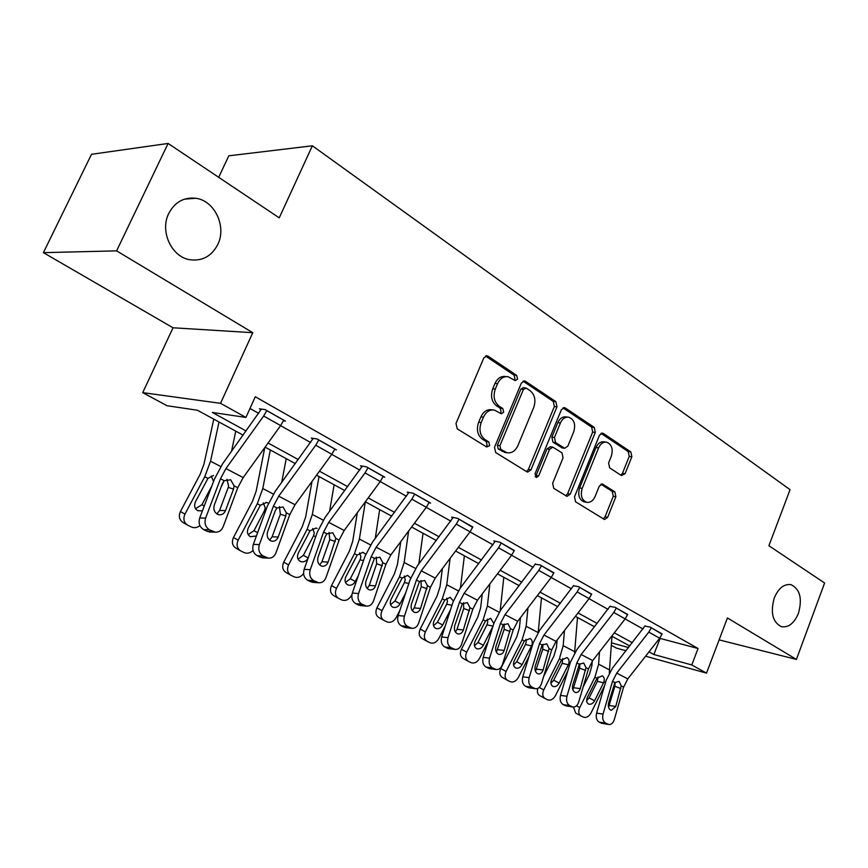 <?xml version="1.0" encoding="UTF-8"?>
<svg xmlns="http://www.w3.org/2000/svg" width="868" height="868" viewBox="0 0 868 868"><rect width="100%" height="100%" fill="white"/><g stroke="black" fill="none" stroke-linecap="round" stroke-linejoin="round"><path stroke-width="1.3" d="M517.534 379.132L516.72 375.41L488.076 356.195L487.122 355.804L483.791 357.963L455.993 423.443L457.252 428.857L486.698 447.009L489.661 445.653L488.814 441.953L485.071 439.631C480.058 435.638 478.756 429.953 481.176 422.575L483.465 417.15C486.047 411.79 489.682 409.436 494.369 410.065L501.303 413.786L503.657 412.246L502.832 408.535L499.133 406.148C494.174 402.068 492.905 396.372 495.303 389.048L497.57 383.667C500.066 378.47 503.581 376.159 508.127 376.734L515.256 380.629L517.534 379.132M514.116 380.032L514.952 378.904L514.138 375.193L485.516 356.032L488.076 356.195M486.047 446.608L487.111 445.295L486.264 441.595L482.521 439.284L485.071 439.631M500.152 413.179L501.086 411.953L500.261 408.253L496.561 405.866L499.133 406.148M774.267 597.976C770.209 612.7 772.618 622.28 781.515 626.707C788.589 627.727 794.231 623.267 798.43 613.329C802.488 598.627 800.014 589.079 791.03 584.674C784.097 583.687 778.509 588.124 774.267 597.976M168.772 213.419C159.538 231.333 171.712 257.253 190.114 259.782C202.439 261.246 211.651 256.168 217.759 244.537C226.852 226.646 214.689 200.562 195.734 198.262C183.842 197.036 174.859 202.081 168.772 213.419M621.434 475.545L625.09 473.7L631.839 456.818L630.873 451.946L603.249 433.414L602.511 433.099L599.484 435.215L574.507 496.832L575.56 501.791L604.497 519.52L607.633 517.339L615.879 496.724L614.891 491.863L602.37 484.008L599.267 486.156L595.112 496.463C593.083 500.879 590.262 502.822 586.638 502.29C581.69 500.055 580.215 495.411 582.211 488.369L598.605 447.877C600.558 443.646 603.26 441.758 606.721 442.213C611.777 444.449 613.296 449.125 611.3 456.253L608.62 462.926L609.618 467.852L621.434 475.545M659.626 638.284L698.056 648.505L691.774 664.953L706.498 673.134L645.586 656.197M168.11 143.448L116.605 250.863L43.4 252.653L91.509 154.298L168.11 143.448L279.236 217.846L312.371 145.791L790.064 489.682L768.896 545.722L824.6 583.014L796.412 659.42L727.438 617.973L706.498 673.134M43.4 252.653L173.025 327.779L252.772 332.694L116.605 250.863M252.772 332.694L220.537 403.327L245.937 417.432L212.334 412.452L246.132 430.973M698.056 648.505L255.29 396.752L245.937 417.432M556.963 406.821L555.878 401.656L525.487 381.28L524.619 380.911L521.386 383.059L494.51 447.302L495.704 452.564L526.919 471.801L527.614 472.094L530.966 469.87L556.963 406.821L554.359 406.549L553.274 401.396L523.035 381.15M565.296 407.971L594.255 427.392L595.285 432.405L570.211 494.163L566.967 496.366L553.741 488.337L552.656 483.292L563.039 457.892L561.965 452.825L552.818 447.129L549.585 449.298L538.637 475.946L536.305 477.498L535.046 473.722L561.368 409.761L564.504 407.635L565.296 407.971L563.224 407.754M719.127 639.879L796.412 659.42M312.371 145.791L228.805 155.817L218.693 177.311M249.984 408.492L258.729 413.396M280.581 425.656L310.635 442.517M331.75 454.355L359.808 470.098M380.238 481.556L406.474 496.279M426.253 507.368L450.807 521.147M469.979 531.9L492.991 544.811M511.588 555.249L533.169 567.346M551.223 577.48L571.48 588.84M589.036 598.681L608.056 609.358M625.123 618.938L643.014 628.975M283.456 420.796L285.442 421.089L265.076 409.587L259.391 408.795L261.105 409.761M334.571 449.581L336.426 449.884L317.146 438.991L311.33 438.069L312.947 438.98M383.005 476.857L384.752 477.172L366.47 466.854L360.535 465.801L362.075 466.669M428.966 502.756L430.615 503.082L413.255 493.274L407.233 492.113L408.687 492.937M472.648 527.364L457.696 518.37L451.588 517.111L452.977 517.892M514.203 550.789L499.957 542.24L493.794 540.894L495.107 541.643M553.784 573.108L540.2 564.981L535.241 564.254M591.531 594.396L578.565 586.649L573.52 585.824M627.575 614.718L615.195 607.329L610.052 606.417M662.024 634.15L650.175 627.097L644.978 626.099M626.012 650.75L616.399 648.081L611.343 645.347M243.138 435.161L197.427 410.238L167.014 405.725L142.721 392.629L220.537 403.327M173.025 327.779L142.721 392.629M648.993 651.846L653.864 654.515L691.774 664.953M268.082 443.005L298.266 459.563M319.478 471.194L347.677 486.644M368.195 497.896L394.56 512.348M414.437 523.252L439.11 536.782M458.38 547.339L481.501 560.023M500.196 570.265L521.874 582.157M540.026 592.106L560.392 603.271M578.023 612.938L597.151 623.43M614.305 632.837L632.295 642.7M629.745 645.966L611.734 636.146M594.558 626.783L575.408 616.334M557.744 606.71L537.368 595.589M519.194 585.683L497.483 573.846M478.767 563.636L455.613 551.017M436.322 540.504L411.616 527.028M391.718 516.178L365.33 501.791L359.395 539.071L354.469 553.654L336.491 588.363C334.592 592.92 335.341 596.283 338.737 598.475L341.786 599.951C345.583 601.209 348.773 599.766 351.334 595.643L351.985 594.385M344.78 490.583L316.56 475.197M295.326 463.62L265.109 447.139M611.517 642.862L628.508 647.539M660.06 638.533L653.864 654.515M605.821 442.105L604.106 441.888C600.645 441.432 597.933 443.309 595.99 447.541L579.618 487.946C577.621 494.966 579.086 499.599 584.045 501.845L584.696 501.954M506.413 376.593L505.545 376.517C500.999 375.942 497.483 378.253 494.999 383.439L497.57 383.667M496.561 405.866C491.613 401.797 490.333 396.112 492.742 388.799L494.999 383.439M492.872 409.902L491.809 409.783C487.122 409.143 483.487 411.497 480.915 416.846L483.465 417.15M482.521 439.284C477.509 435.291 476.206 429.617 478.626 422.26L480.915 416.846M526.496 471.541L528.395 469.469L554.359 406.549M526.312 388.159L523.437 389.406L499.935 445.685L500.76 449.364L506.999 452.749C511.686 453.411 515.31 451.045 517.87 445.653L533.733 407.461C536.066 400.311 534.862 394.723 530.098 390.676L526.312 388.159M525.357 387.866L523.122 387.66L520.854 389.168L523.437 389.406M505.599 452.543L498.21 448.995L497.375 445.327L520.854 389.168M562.963 407.884L591.64 427.089L594.255 427.392M565.795 495.769L567.618 493.729L592.67 432.09L591.64 427.089M552.471 447.074L550.225 446.77L547.003 448.94L536.066 475.534L538.637 475.946M535.22 476.695L536.066 475.534M573.748 431.711C575.81 424.365 574.171 419.526 568.822 417.215C565.22 416.749 562.431 418.658 560.424 422.933L554.468 437.439L555.553 442.55L564.677 448.279L567.856 446.119L573.748 431.711M567.737 417.096L566.207 416.922C562.616 416.456 559.827 418.354 557.831 422.629L560.424 422.933M562.421 447.975L552.959 442.213L551.864 437.114L557.831 422.629M603.282 518.88L605.029 516.861L613.264 496.29L612.287 491.44L600.927 484.203M620.902 475.197L622.465 473.31L629.213 456.459L628.248 451.599L601.003 433.36M213.778 419.157L203.98 464.076L200.107 474.384L180.436 511.545L184.96 514.127C182.898 519.042 183.864 522.764 187.846 525.292L191.427 527.017C194.323 528.211 197.155 527.744 199.911 525.617M219.018 422.011L210.544 461.212L204.739 476.738L184.96 514.127M235.76 431.136L231.528 451.349M224.183 480.753L221.069 487.1M202.407 510.883L197.763 510.666C194.595 508.626 193.835 505.653 195.474 501.726L207.94 478.387L213.528 475.447M186.956 524.771L183.322 522.655C179.351 520.138 178.385 516.438 180.436 511.545M195.571 508.702L201.929 504.72L204.262 506.001M211.89 485.885L201.929 504.72M213.528 481.556L211.217 475.979M283.76 420.134L280.646 425.57L243.17 477.595L237.756 487.718L223.141 526.778C221.492 530.587 218.834 532.377 215.166 532.16L209.568 529.805L203.665 529.621L207.181 531.335L213.083 531.531M261.409 409.078L222.718 463.642L214.548 478.876L199.705 518.001L205.597 518.12C204.143 523.317 205.466 527.212 209.568 529.805M266.791 410.553L263.644 416.032L225.94 468.568L220.472 478.789L205.597 518.12M216.837 513.921L219.571 510.493L228.251 487.382L228.609 486.123L226.96 479.277M203.665 529.621C199.575 527.05 198.262 523.176 199.705 518.001M210.533 532.008L207.181 531.335M234.056 485.809L233.546 489.107L225.506 510.568C224.194 513.574 222.11 514.984 219.224 514.822L217.477 514.301C214.233 512.207 213.181 509.104 214.331 504.97L222.468 483.411L224.215 480.72L230.649 479.776L234.056 485.809L237.756 487.718M264.794 447.584L256.158 491.212L252.501 501.292L233.459 537.531L238.157 540.189C236.15 544.974 237.04 548.576 240.816 550.974L244.201 552.623C247.337 553.849 250.288 553.122 253.055 550.442M270.328 449.993L262.787 488.543L257.297 503.744L238.157 540.189M286.223 458.651L281.72 482.369M256.396 536.001L250.375 536.706C247.369 534.764 246.675 531.878 248.27 528.059L260.335 505.306L266.509 502.485L267.8 502.941M240.035 550.529L236.118 548.272C232.353 545.874 231.463 542.294 233.459 537.531M248.172 534.612L253.988 530.695L257.622 532.67M265.543 511.078L264.36 510.905L253.988 530.695M264.36 510.905L265.239 507.845L263.254 502.887M312.013 481.436L305.655 516.948L302.194 526.822L283.749 562.182L288.599 564.905C286.646 569.571 287.46 573.043 291.04 575.343L294.252 576.894C297.757 578.164 300.87 577.057 303.594 573.585M319.033 476.543L312.339 514.453L307.131 529.35L288.599 564.905M334.126 484.778L329.59 511.295M307.977 558.536C305.84 561.487 303.312 562.464 300.393 561.455L300.263 561.39C297.42 559.534 296.78 556.746 298.342 553.024L310.017 530.825L315.974 528.026L317.135 528.438M290.357 574.952L286.19 572.576C282.621 570.287 281.807 566.826 283.749 562.182M298.082 559.176L303.377 555.325L308.194 557.94M315.844 536.413L313.435 536.012L303.377 555.325M313.435 536.012L314.292 533.039L312.697 528.504M334.842 448.984L331.815 454.279L295.033 504.742L289.793 514.605L275.959 552.818C274.375 556.594 271.825 558.363 268.32 558.146L263.102 555.943L257.08 555.629L260.411 557.245L266.443 557.571M313.218 438.373L275.286 491.245L267.377 506.098L253.337 544.366L259.348 544.627C257.97 549.704 259.228 553.48 263.102 555.943M318.773 439.913L315.713 445.241L278.715 496.192L273.42 506.142L259.348 544.627M269.623 540.124L272.14 536.804L280.364 514.192L279.377 506.586M257.08 555.629C253.217 553.166 251.959 549.411 253.337 544.366M263.275 557.874L260.411 557.245M286.288 512.793L285.8 516.015L278.194 537.021C276.935 539.983 274.928 541.393 272.161 541.231L270.599 540.742C267.518 538.757 266.53 535.74 267.615 531.704L275.308 510.623L276.968 507.986L283.066 506.977L286.288 512.793L289.793 514.605M383.244 476.326L380.292 481.48L344.205 530.467L339.117 540.102L326.01 577.491C324.48 581.224 322.039 582.981 318.675 582.764L313.825 580.703L307.695 580.258L310.852 581.799L316.983 582.244M362.314 466.116L325.109 517.415L317.438 531.889L304.136 569.343L310.256 569.723C308.954 574.692 310.147 578.348 313.825 580.703M368.01 467.722L365.037 472.919L328.722 522.373L323.59 532.073L310.256 569.723M319.684 564.938L321.963 561.737L329.764 539.603L329.048 532.485M307.695 580.258C304.028 577.914 302.845 574.28 304.136 569.343M313.326 582.374L310.852 581.799M335.797 538.377L328.126 562.073C326.911 565.014 324.99 566.403 322.332 566.251L320.921 565.806C318.003 563.907 317.059 560.988 318.089 557.039L325.381 536.402L326.954 533.809L332.748 532.757L335.797 538.377L339.117 540.102M357.323 512.663L352.69 541.393L349.403 551.071L331.511 585.596L336.491 588.363M379.685 509.614L375.258 538.388M345.486 582.493L350.303 578.739L355.337 581.452C353.309 584.728 350.791 585.878 347.764 584.891L347.656 584.837C344.954 583.068 344.368 580.366 345.876 576.743L357.204 555.064L362.943 552.287L365.754 554.24M355.337 581.452L358.31 575.712M338.14 598.139L333.757 595.654C330.372 593.473 329.623 590.121 331.511 585.596M363.54 560.5L360.057 559.882L350.303 578.739M360.057 559.882L360.904 556.985L359.634 552.851M400.745 541.643L397.414 564.656L394.3 574.139L376.94 607.86L382.029 610.671C380.173 615.119 380.868 618.385 384.09 620.479L386.987 621.879C390.611 623.061 393.671 621.629 396.144 617.593L399.888 610.312M408.622 531.053L404.152 562.486L399.464 576.775L382.029 610.671M423.041 533.256L418.843 563.853M390.578 604.649L394.94 601.014L400.083 603.77C398.119 606.982 395.7 608.11 392.824 607.188L392.716 607.144C390.155 605.452 389.613 602.826 391.088 599.289L402.079 578.121L407.613 575.365L410.694 578.045M400.083 603.77L405.757 592.735M383.558 620.175L379.001 617.615C375.79 615.52 375.095 612.276 376.94 607.86M408.861 583.426L404.412 582.591L394.94 601.014M404.412 582.591L405.248 579.759L404.271 576.016M442.365 568.649L440.022 586.801L437.049 596.099L420.188 629.05L425.374 631.915C423.573 636.244 424.202 639.412 427.273 641.419L430.029 642.754C433.49 643.872 436.42 642.461 438.828 638.501L445.338 625.741M450.112 558.33L446.76 584.772L442.311 598.79L425.374 631.915M464.38 555.791L460.463 587.864M433.523 625.73L437.461 622.226L442.702 625.025C440.792 628.161 438.47 629.289 435.714 628.421L435.627 628.367C433.186 626.75 432.687 624.211 434.119 620.75L444.796 600.059L450.134 597.325L453.378 600.981M442.702 625.025L450.568 609.618M426.796 641.159L422.087 638.522C419.027 636.526 418.398 633.369 420.188 629.05M451.978 605.278L446.662 604.215L437.461 622.226M446.662 604.215L447.487 601.459L446.749 598.106M429.183 502.268L426.307 507.292L390.871 554.902L385.934 564.298L373.5 600.906C372.036 604.595 369.692 606.341 366.47 606.124L361.934 604.182L355.717 603.64L358.712 605.094L364.94 605.647M408.904 492.438L372.405 542.24L364.961 556.366L352.343 593.039L358.549 593.538C357.312 598.388 358.441 601.936 361.934 604.182M414.709 494.098L411.823 499.165L376.169 547.209L371.189 556.67L358.549 593.538M367.218 588.461L369.269 585.412L376.669 563.733L376.18 557.082M355.717 603.64C352.234 601.394 351.106 597.868 352.343 593.039M360.86 605.625L358.712 605.094M382.788 562.659L375.508 585.857C374.347 588.764 372.491 590.142 369.952 589.98L368.672 589.578C365.895 587.766 365.005 584.934 365.981 581.083L374.39 558.33L379.902 557.234L382.788 562.659L385.934 564.298M472.832 526.93L470.044 531.824L435.237 578.121L430.452 587.3L418.626 623.159C417.215 626.805 414.969 628.53 411.877 628.323L407.635 626.49L401.352 625.85L404.195 627.228L410.488 627.879M453.172 517.436L417.356 565.849L410.13 579.64L398.141 615.553L404.412 616.15C403.24 620.891 404.314 624.342 407.635 626.49M459.074 519.162L456.264 524.098L421.262 570.808L416.423 580.052L404.412 616.15M412.409 610.801L414.231 607.904L421.262 586.67L420.969 580.486M401.352 625.85C398.043 623.701 396.969 620.273 398.141 615.553M406.072 627.716L404.195 627.228M427.447 585.748L420.524 608.457C419.407 611.332 417.638 612.7 415.197 612.537L414.036 612.168C411.399 610.432 410.542 607.687 411.475 603.911L419.461 581.625L424.723 580.486L427.447 585.748L430.452 587.3M514.366 550.388L511.643 555.173L477.465 600.222L472.81 609.184L461.559 644.327C460.203 647.929 458.044 649.633 455.082 649.427L451.1 647.702L444.763 646.975L447.476 648.298L453.812 649.025M495.281 541.22L460.127 588.309L453.107 601.784L441.693 636.971L448.029 637.654C446.922 642.298 447.942 645.64 451.1 647.702M501.281 542.988L498.536 547.816L464.152 593.256L459.454 602.284L448.029 637.654M455.418 632.023L457.013 629.311L463.707 608.511L463.577 602.772M444.763 646.975C441.606 644.924 440.586 641.593 441.693 636.971M449.114 648.743L447.476 648.298M469.946 607.708L463.371 629.951C462.297 632.805 460.582 634.15 458.25 633.998L457.186 633.662C454.68 631.991 453.866 629.322 454.745 625.633L462.351 603.781L467.364 602.62L469.946 607.708L472.81 609.184M482.239 593.94L480.633 607.915L477.812 617.039L461.418 649.264L466.68 652.15C464.922 656.382 465.508 659.463 468.427 661.383L471.053 662.664C474.362 663.716 477.183 662.306 479.516 658.443L488.315 641.105M489.867 583.871L487.382 606.016L483.151 619.763L466.68 652.15M503.809 577.296L500.218 610.595M474.46 645.814L478.018 642.45L483.324 645.293C481.469 648.363 479.234 649.481 476.608 648.656L476.521 648.613C474.199 647.051 473.744 644.588 475.143 641.213L485.516 620.978L490.67 618.266L493.816 623.56M483.324 645.293L492.991 626.24M468.004 661.145L463.176 658.454C460.257 656.544 459.671 653.474 461.418 649.264M493.035 626.121L486.959 624.841L478.018 642.45M486.959 624.841L487.762 622.15L487.23 619.166M553.936 572.739L551.278 577.404L517.697 621.282L513.172 630.049L502.464 664.487C501.151 668.045 499.078 669.738 496.236 669.543L492.492 667.904L486.113 667.101L488.695 668.36L495.075 669.163M535.404 563.875L500.879 609.705L494.055 622.877L483.183 657.369L489.563 658.128C488.51 662.675 489.476 665.93 492.492 667.904M541.458 565.686L538.789 570.395L505.013 614.642L500.445 623.474L489.563 658.128M496.409 652.226L504.167 629.322L504.156 624.027M486.113 667.101C483.107 665.138 482.131 661.893 483.183 657.369M490.149 668.761L488.695 668.36M510.449 628.638L504.178 650.436C503.147 653.246 501.509 654.58 499.263 654.439L498.286 654.125C495.899 652.53 495.118 649.926 495.964 646.313L503.201 624.895L507.986 623.701L510.449 628.638L513.172 630.049M520.453 617.69L519.4 628.074L516.72 637.025L500.771 668.544L506.098 671.463C504.384 675.597 504.916 678.592 507.704 680.436L510.21 681.651C513.368 682.649 516.08 681.261 518.348 677.463L529.035 656.295M527.961 607.871L526.149 626.295L522.113 639.781L506.098 671.463M541.48 597.835L538.236 632.23M522.102 664.628C520.301 667.633 518.142 668.751 515.635 667.959L515.559 667.926C513.346 666.429 512.923 664.031 514.29 660.732L524.38 640.942L530.098 638.522C532.095 639.803 532.735 641.908 531.997 644.859L531.563 645.879L525.433 644.533L516.72 661.763L522.102 664.628L531.563 645.879M507.324 680.219L502.377 677.485C499.599 675.64 499.057 672.667 500.771 668.544M513.552 664.964L516.72 661.763M525.433 644.533L526.225 641.908L525.867 639.304M591.672 594.048L589.09 598.616L556.084 641.376L551.679 649.948L541.458 683.713C540.2 687.228 538.214 688.899 535.491 688.715L531.954 687.163L525.541 686.295L528.004 687.489L534.417 688.367M573.661 585.477L539.755 630.114L533.115 642.993L522.753 676.812L529.165 677.648C528.145 682.096 529.079 685.275 531.954 687.163M579.77 587.321L577.166 591.922L543.976 635.04L539.527 643.665L529.165 677.648M535.513 671.452L542.76 649.177L542.869 644.327M525.541 686.295C522.666 684.407 521.744 681.25 522.753 676.812M529.296 687.868L528.004 687.489M549.075 648.602L543.097 669.966C542.099 672.743 540.525 674.067 538.366 673.926L537.476 673.633C535.198 672.114 534.46 669.575 535.263 666.038L542.164 645.022L546.742 643.806L549.075 648.602L551.679 649.948M557.093 640.074L556.453 647.333L553.892 656.11L543.672 676.422M564.482 630.494L563.18 645.673L559.339 658.899L543.748 689.908C542.077 693.955 542.565 696.863 545.223 698.631L547.621 699.792C550.637 700.747 553.252 699.358 555.455 695.648L567.705 671.246M577.502 617.474L574.583 652.899M559.144 683.105C557.397 686.056 555.325 687.152 552.916 686.414L552.851 686.382C550.735 684.939 550.345 682.617 551.679 679.384L561.498 660.016L566.988 657.597C568.909 658.823 569.506 660.874 568.779 663.749L568.366 664.747L562.193 663.347L553.719 680.219L559.144 683.105L568.366 664.747M544.876 698.447L539.842 695.669C537.563 694.291 536.88 691.861 537.769 688.411M550.909 683.235L553.719 680.219M562.193 663.347L562.757 658.552M627.705 614.403L625.177 618.862L592.735 660.57L588.45 668.946L578.696 702.071C577.48 705.543 575.571 707.192 572.956 707.019L569.614 705.554L563.18 704.61L565.535 705.76L571.969 706.704M610.182 606.092L576.873 649.611L570.406 662.208L560.511 695.387L566.945 696.277C565.979 700.639 566.869 703.731 569.614 705.554M616.334 607.98L613.784 612.472L581.169 654.505L576.84 662.946L566.945 696.277M572.869 689.789L579.618 668.143L579.813 663.749M563.18 704.61C560.435 702.798 559.545 699.727 560.511 695.387M572.956 707.019L565.535 705.76M585.965 667.666L580.258 688.617C579.292 691.362 577.784 692.675 575.712 692.534L574.887 692.263C572.717 690.798 572.001 688.335 572.771 684.863L579.357 664.248L583.741 663.011L585.965 667.666L588.45 668.946M592.226 661.253L591.889 665.756L589.437 674.382L583.155 686.924M599.506 651.868L598.605 664.194L594.927 677.192L579.748 707.55C578.11 711.5 578.565 714.331 581.104 716.035L583.394 717.152C586.291 718.053 588.808 716.675 590.956 713.04L604.497 685.904M611.973 636.277L609.293 672.841M594.58 700.78C592.877 703.666 590.88 704.762 588.569 704.056L588.504 704.024C586.486 702.646 586.128 700.378 587.441 697.221L597 678.244L602.273 675.836C604.117 677.018 604.681 679.015 603.965 681.825L603.553 682.801L597.368 681.358L589.112 697.872L594.58 700.78L603.553 682.801M580.79 715.861L575.679 713.051L573.466 707.073M586.649 700.682L589.112 697.872M597.368 681.358L598.03 676.997M662.143 633.857L659.68 638.219L627.781 678.906L623.604 687.109L614.284 719.615C613.112 723.044 611.267 724.682 608.761 724.509L605.604 723.109L599.148 722.122L601.405 723.218L607.85 724.216M645.098 625.795L612.352 668.241L606.048 680.566L596.598 713.127L603.054 714.082C602.132 718.357 602.978 721.362 605.604 723.109M651.271 627.716L648.787 632.11L616.725 673.112L612.504 681.38L603.054 714.082M608.577 707.257L614.87 686.273L615.13 682.356M599.148 722.122C596.533 720.375 595.676 717.38 596.598 713.127M608.761 724.509L601.405 723.218M621.228 685.883L615.77 706.443L611.398 710.317L610.638 710.067C608.555 708.657 607.882 706.248 608.609 702.852L614.902 682.617L619.101 681.369L621.228 685.883L623.604 687.109M514.138 375.193L516.72 375.41M486.264 441.595L488.814 441.953M500.261 408.253L502.832 408.535M492.742 388.799L495.303 389.048M478.626 422.26L481.176 422.575M528.395 469.469L530.966 469.87M523.176 381.085L525.487 381.28M553.274 401.396L555.878 401.656M497.375 445.327L499.935 445.685M498.21 448.995L500.76 449.364M502.084 451.393L504.644 451.772M592.67 432.09L595.285 432.405M567.618 493.729L570.211 494.163M547.003 448.94L549.585 449.298M551.864 437.114L554.468 437.439M552.959 442.213L555.553 442.55M561.346 447.617L563.95 447.975M595.99 447.541L598.605 447.877M579.618 487.946L582.211 488.369M601.405 484.019L603.01 484.279M612.287 491.44L614.891 491.863M613.264 496.29L615.879 496.724M605.029 516.861L607.633 517.339M601.372 433.186L603.249 433.414M628.248 451.599L630.873 451.946M629.213 456.459L631.839 456.818M622.465 473.31L625.09 473.7M220.754 466.55L210.544 461.212M207.94 478.387L204.739 476.738M266.758 410.629L283.727 420.221M220.472 478.789L224.215 480.72M225.94 468.568L243.17 477.595M263.644 416.032L280.646 425.57M219.571 510.493L225.506 510.568M233.546 489.107L228.251 487.382M273.355 494.066L262.787 488.543M260.335 505.306L257.297 503.744M323.221 520.149L312.339 514.453M310.017 530.825L307.131 529.35M318.74 439.989L334.809 449.06M273.42 506.142L276.968 507.986M278.715 496.192L295.033 504.742M315.713 445.241L331.815 454.279M272.14 536.804L278.194 537.021M285.8 516.015L280.364 514.192M367.978 467.798L383.211 476.402M323.59 532.073L326.954 533.809M328.722 522.373L344.205 530.467M365.037 472.919L380.292 481.48M321.963 561.737L328.126 562.073M335.33 541.524L329.764 539.603M370.56 544.909L359.395 539.071M357.204 555.064L354.469 553.654M415.544 568.442L404.152 562.486M402.079 578.121L399.464 576.775M458.347 590.837L446.76 584.772M444.796 600.059L442.311 598.79M414.687 494.174L429.15 502.344M371.189 556.67L374.39 558.33M376.169 547.209L390.871 554.902M411.823 499.165L426.307 507.292M369.269 585.412L375.508 585.857M382.354 565.741L376.669 563.733M459.053 519.227L472.8 526.995M416.423 580.052L419.461 581.625M421.262 570.808L435.237 578.121M456.264 524.098L470.044 531.824M414.231 607.904L420.524 608.457M427.034 588.743L421.262 586.67M501.248 543.064L514.344 550.453M459.454 602.284L462.351 603.781M464.152 593.256L477.465 600.222M498.536 547.816L511.643 555.173M457.013 629.311L463.371 629.951M469.555 610.649L463.707 608.511M499.133 612.168L487.382 606.016M485.516 620.978L483.151 619.763M541.437 565.752L553.903 572.804M500.445 623.474L503.201 624.895M505.013 614.642L517.697 621.282M538.789 570.395L551.278 577.404M497.787 649.72L504.178 650.436M510.069 631.503L504.167 629.322M538.041 632.522L526.149 626.295M524.38 640.942L522.113 639.781M579.748 587.397L591.65 594.113M539.527 643.665L542.164 645.022M543.976 635.04L556.084 641.376M577.166 591.922L589.09 598.616M536.674 669.174L543.097 669.966M548.717 651.412L542.76 649.177M539.223 687.445L543.748 689.908M569.788 664.27L568.779 663.749M574.703 651.694L563.18 645.673M561.498 660.016L559.339 658.899M616.313 608.045L627.683 614.468M576.84 662.946L579.357 664.248M581.169 654.505L592.735 660.57M613.784 612.472L625.177 618.862M573.813 687.76L580.258 688.617M585.618 670.411L579.618 668.143M576.515 705.793L579.748 707.55M605.463 682.595L603.965 681.825M609.629 669.966L598.605 664.194M597 678.244L594.927 677.192M651.25 627.781L662.121 633.922M612.504 681.38L614.902 682.617M616.725 673.112L627.781 678.906M648.787 632.11L659.68 638.219M609.314 705.532L615.77 706.443M620.902 688.574L614.87 686.273M184.472 199.152L195.734 198.262M790.314 584.522L791.03 584.674M486.525 355.761L487.122 355.804M504.438 452.369L506.999 452.749M562.073 447.921L564.677 448.279M584.045 501.845L586.638 502.29M197.155 510.319L197.915 510.742M209.253 531.965L215.166 532.16M249.843 536.402L250.505 536.771M265.89 502.398L266.509 502.485M299.796 561.129L300.393 561.455M262.277 557.82L268.32 558.146M312.545 582.32L318.675 582.764M360.253 605.571L366.47 606.124M405.595 627.673L411.877 628.323M448.745 648.7L455.082 649.427M489.856 668.729L496.236 669.543M529.068 687.836L535.491 688.715"/></g></svg>
